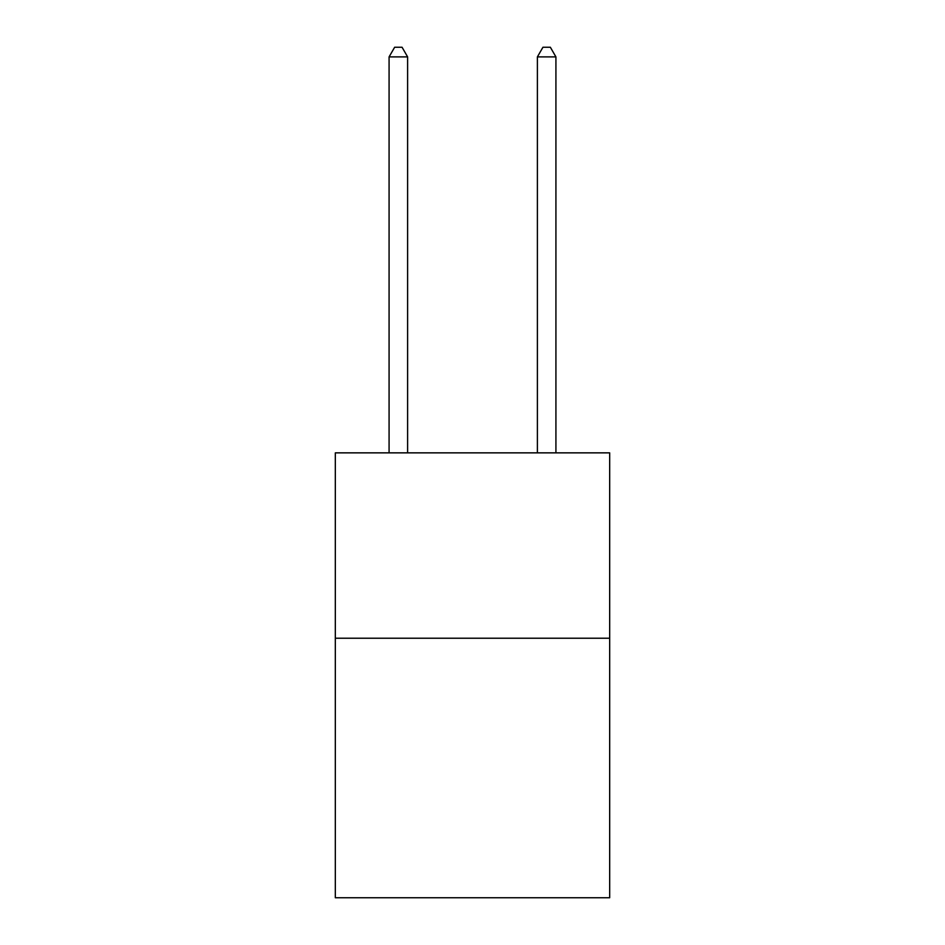 <?xml version="1.0" encoding="UTF-8"?>
<svg xmlns="http://www.w3.org/2000/svg" width="945" height="945" viewBox="0 0 945 945"><rect width="100%" height="100%" fill="white"/><g stroke="black" fill="none" stroke-linecap="round" stroke-linejoin="round"><path stroke-width="1.42" d="M609.679 638.229L609.679 897.75L335.321 897.75L335.321 452.856L609.679 452.856L609.679 638.229L335.321 638.229M407.614 452.856L407.614 56.889L389.08 56.889L389.08 452.856M389.08 56.889L394.644 47.25L402.062 47.25L407.614 56.889M555.92 452.856L555.92 56.889L537.386 56.889L537.386 452.856M537.386 56.889L542.938 47.25L550.356 47.25L555.92 56.889"/></g></svg>
